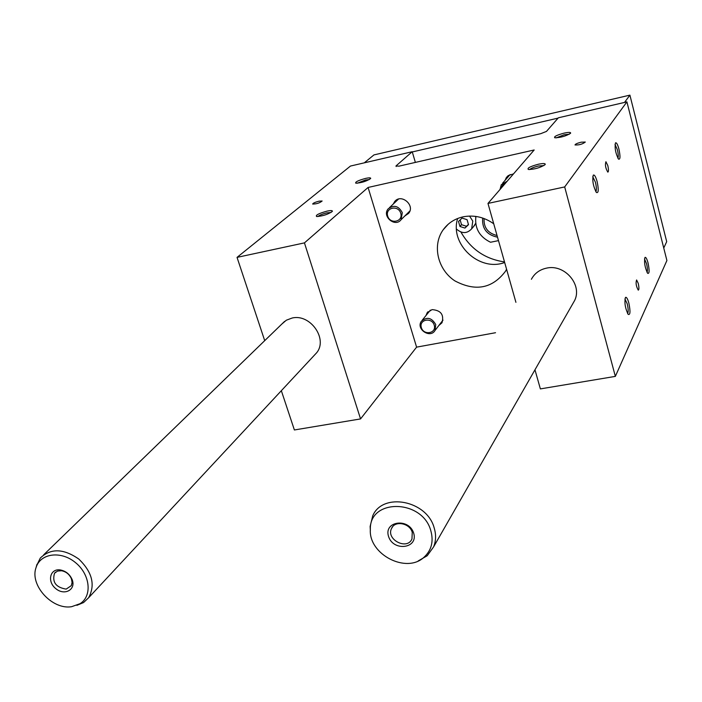 <?xml version="1.0" encoding="UTF-8"?>
<svg xmlns="http://www.w3.org/2000/svg" width="702" height="702" viewBox="0 0 702 702"><rect width="100%" height="100%" fill="white"/><g stroke="black" fill="none" stroke-linecap="round" stroke-linejoin="round"><path stroke-width="1.05" d="M546.472 131.414L558.371 117.787L626.921 101.878L564.68 186.934L487.978 203.422L534.178 149.982L368.085 187.46L304.44 242.883L237.039 257.38L350.473 166.049L412.223 151.72L395.981 165.953L398.947 166.172L540.751 133.67L546.472 131.414M435.731 324.543L435.029 330.458C430.282 338.803 415.777 329.159 421.305 321.34C426.86 316.514 431.66 317.585 435.731 324.543M434.248 325.184C436.758 333.38 423.727 335.784 421.34 327.606C418.787 319.436 431.844 316.953 434.248 325.184M402.29 212.653L401.079 219.691C395.191 227.781 381.572 216.26 388.215 208.81C393.91 204.572 398.596 205.853 402.29 212.653M400.763 213.259C403.378 221.806 390.189 224.631 387.688 216.102C385.038 207.581 398.253 204.677 400.763 213.259M500.017 189.505L501.307 184.679L507.169 181.23M501.07 188.285L502.571 185.109L505.501 183.161M581.151 142.199L585.301 142.041C582.458 144.2 579.027 145.174 575.008 144.954C575.245 144.103 577.29 143.182 581.151 142.199M319.077 201.158C315.101 202.202 312.969 203.176 312.671 204.054C316.532 204.028 319.682 203.01 322.121 201.009L319.077 201.158M569.269 134.24L564.224 134.749L556.186 137.873M564.154 133.117C568.91 132.125 571.051 132.187 570.559 133.292C565.97 136.118 560.722 137.618 554.808 137.785C553.641 136.671 556.756 135.109 564.154 133.117M317.866 216.558C319.489 215.189 322.534 213.943 327 212.838L331.072 212.46M327.053 211.126C318.813 213.408 315.33 215.207 316.602 216.523C322.78 216.111 328.018 214.417 332.327 211.434C332.739 210.424 330.975 210.319 327.053 211.126M357.213 183.24L365.488 180.002L369.331 179.563M365.523 178.422C358.073 180.484 354.843 182.081 355.826 183.213C361.556 182.836 366.497 181.283 370.638 178.554C370.989 177.667 369.278 177.624 365.523 178.422M543.901 165.584L538.478 165.997C533.968 167.094 531.019 168.287 529.633 169.586M538.416 164.224C543.488 163.206 545.726 163.347 545.121 164.637C540.321 167.717 534.748 169.34 528.395 169.489C526.877 168.182 530.221 166.427 538.416 164.224M564.68 186.934L615.347 376.386L666.9 260.521L626.921 101.878M597.104 181.502C595.7 176.588 594.418 174.465 593.278 175.149C592.146 180.432 593.172 186.205 596.367 192.453C598.56 193.41 598.806 189.751 597.104 181.502M618.91 148.982C617.62 144.358 616.479 142.322 615.478 142.883C614.566 147.903 615.566 153.308 618.497 159.1C620.322 159.802 620.454 156.423 618.91 148.982M628.852 303.053C630.545 311.46 630.317 315.242 628.158 314.382C625.157 308.117 624.262 302.457 625.482 297.411C626.509 296.849 627.632 298.727 628.852 303.053M648.025 262.89C649.569 270.472 649.447 273.947 647.639 273.324C644.875 267.532 643.988 262.241 644.971 257.432C645.875 256.958 646.893 258.784 648.025 262.89M607.792 165.558L605.923 161.714C604.922 164.838 605.554 168.313 607.827 172.13C608.678 171.709 608.669 169.524 607.792 165.558M638.241 283.371C639.127 287.443 639.136 289.707 638.267 290.145C636.135 286.319 635.582 282.924 636.609 279.966L638.241 283.371M457.669 218.489C449.385 244.033 479.378 272.069 504.668 262.504M615.347 376.386L540.373 388.899L534.968 369.787M495.533 332.722L416.593 347.139L360.556 418.918L294.384 429.966L281.344 390.707M415.365 162.408L412.223 151.72M264.707 340.645L237.039 257.38M281.774 324.113L286.337 320.209L292.102 318.041C310.231 313.504 328.167 339.022 316.646 352.773L314.084 355.528M360.556 418.918L304.44 242.883M416.593 347.139L368.085 187.46M393.287 204.019L394.647 201.597C401.079 193.094 415.54 205.326 408.599 213.39L404.808 215.988M513.522 173.885L508.362 175.518L506.291 177.667L505.124 180.291M438.829 325.526L442.006 322.745C444.19 314.663 440.865 310.284 432.028 309.617L427.106 312.855L426.053 315.452M506.563 269.226L505.519 271.209C492.392 288.575 475.5 291.795 454.843 280.861C437.662 269.603 431.976 245.296 443.208 229.756C448.104 223.043 454.747 218.734 463.144 216.83C473.999 214.759 484.196 217.085 493.734 223.78M515.917 302.334L487.978 203.422M531.388 279.282C534.573 273.359 539.61 269.647 546.498 268.138C564.434 263.803 582.511 284.582 574.684 300.421L572.455 304.308M592.742 176.728L595.41 182.204C596.481 186.706 596.656 189.803 595.937 191.506L595.805 191.664M615.013 144.436L617.348 149.614C618.33 153.826 618.515 156.678 617.9 158.178L617.874 158.204M627.606 313.566C628.474 311.969 628.343 308.704 627.219 303.79L624.912 298.973M647.042 272.411C647.683 270.849 647.507 267.892 646.516 263.566L644.48 258.977M412.293 151.948L558.09 118.111M624.526 102.431L629.905 95.13L373.955 154.914L364.277 162.846M467.067 219.673L468.497 224.675L464.943 228.071L459.95 226.474L458.511 221.49L462.065 218.085L467.067 219.673M469.541 216.067L472.788 221.121L471.647 228.826C467.058 233.731 462.021 233.827 456.519 229.098M475.745 217.278L475.403 216.365M473.499 226.649L475.666 223.359M475.895 216.435C474.543 228.185 479.413 236.793 490.522 242.251L498.49 240.619M460.933 232.055C470.673 249.14 485.196 259.091 504.501 261.916M412.241 532.318C409.784 523.06 394.849 520.27 391.567 528.413C385.731 539.513 407.3 550.622 411.977 538.89L412.241 532.318M413.653 533.081C418.603 548.508 393.313 551.816 388.566 536.495C383.459 521.147 408.862 517.567 413.653 533.081M484.073 218.541C483.617 227.606 487.934 233.266 497.042 235.512M418.19 560.933L427.193 555.756L433.564 546.946C436.003 541.014 436.214 534.67 434.187 527.93C427.009 500.421 382.818 491.953 372.762 515.733L370.138 526.421L370.349 530.703M430.826 530.747C422.472 499.052 369.41 498.253 370.349 529.282C368.357 554.378 406.633 574.201 424.254 557.019C431.554 550.105 433.739 541.347 430.826 530.747M66.163 589.118L71.306 585.643L72.087 582.458L71.393 578.738C69.401 574.306 66.111 571.639 61.504 570.735L57.503 571.086L54.537 573.218C51.957 582.098 55.835 587.398 66.163 589.118M72.13 579.519L72.201 579.703C76.123 589.768 64.452 596.024 55.783 588.636C46.858 581.581 49.982 568.304 60.302 569.936C65.804 571.024 69.744 574.218 72.13 579.519M76.878 605.335L83.564 602.553L88.592 597.779C95.533 584.985 92.26 572.069 78.773 559.038C63.443 548.42 50.614 548.104 40.268 558.108L36.601 565.672M71.622 606.695L80.063 603.685C92.471 596.007 90.225 574.464 75.5 562.618C60.995 550.473 40.347 553.22 36.056 567.567C29.502 585.108 52.264 610.073 71.622 606.695M629.905 95.13L666.698 241.646L663.75 248.034M497.516 237.179C486.828 234.968 481.87 228.58 482.66 218.032M460.143 219.928L461.521 224.693L466.488 226.281L468.427 224.429M459.95 226.474L461.521 224.693M464.943 228.071L466.488 226.281M396.147 166.514L395.981 165.953M435.029 330.458L443.006 320.121M422.156 320.287L430.344 310.135M401.079 219.691L409.907 210.942M389.478 207.625L398.508 199.087M502.614 183.178L510.143 174.535M396.025 200.298L394.647 201.597M507.713 176.035L506.291 177.667M428.036 311.706L427.106 312.855M448.245 224.201L443.208 229.756M471.647 228.826L474.701 225.245M391.567 528.413L392.672 526.684M424.254 557.019L427.193 555.756M370.349 529.282L370.138 526.421M574.684 300.421L433.564 546.946M61.504 570.735L60.302 569.936M71.455 578.896L72.201 579.703M54.537 573.218L55.651 572.095M80.063 603.685L83.564 602.553M36.056 567.567L36.978 564.311M284.573 321.402L43.717 554.773M316.646 352.773L88.592 597.779"/></g></svg>
